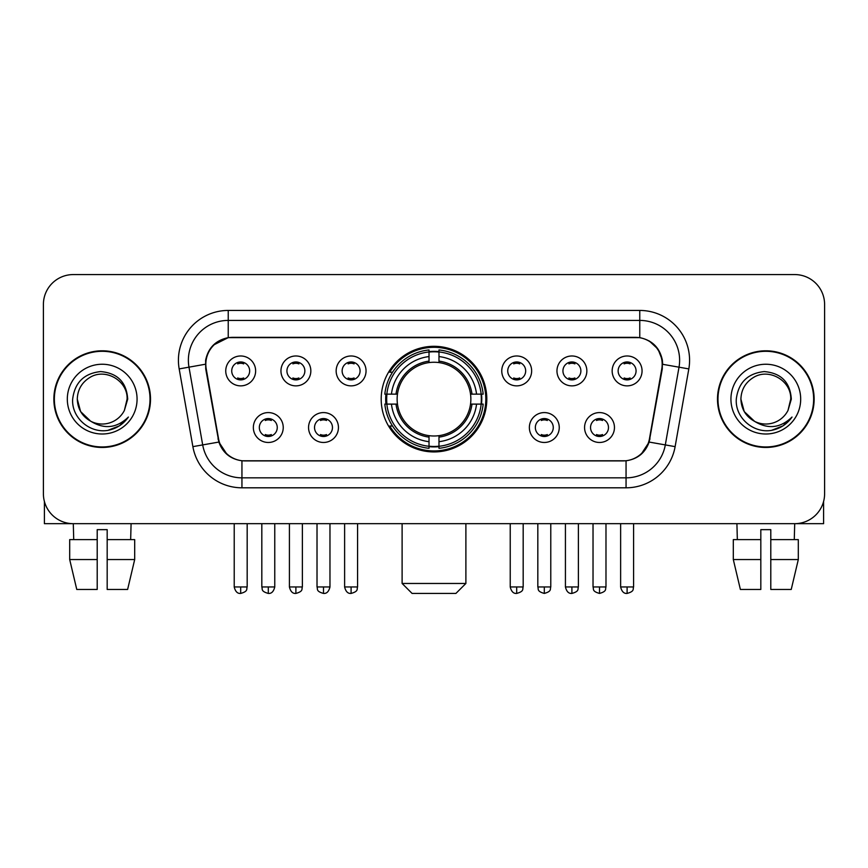 <?xml version="1.0" encoding="UTF-8"?>
<svg xmlns="http://www.w3.org/2000/svg" width="868" height="868" viewBox="0 0 868 868"><rect width="100%" height="100%" fill="white"/><g stroke="black" fill="none" stroke-linecap="round" stroke-linejoin="round"><path stroke-width="1.3" d="M381.193 399.128A52.807 52.807 0 0 0 434 451.935A52.807 52.807 0 0 0 486.807 399.128A52.807 52.807 0 0 0 434 346.31A52.807 52.807 0 0 0 381.193 399.128M338.444 427.523A14.951 14.951 0 0 1 323.493 442.474A14.951 14.951 0 0 1 308.552 427.523A14.951 14.951 0 0 1 323.493 412.582A14.951 14.951 0 0 1 338.444 427.523M314.531 427.523A8.973 8.973 0 0 0 323.493 436.495A8.973 8.973 0 0 0 332.466 427.523A8.973 8.973 0 0 0 323.493 418.56A8.973 8.973 0 0 0 314.531 427.523M559.252 427.523A14.951 14.951 0 0 1 544.301 442.474A14.951 14.951 0 0 1 529.361 427.523A14.951 14.951 0 0 1 544.301 412.582A14.951 14.951 0 0 1 559.252 427.523M535.339 427.523A8.973 8.973 0 0 0 544.301 436.495A8.973 8.973 0 0 0 553.274 427.523A8.973 8.973 0 0 0 544.301 418.56A8.973 8.973 0 0 0 535.339 427.523M614.457 427.523A14.951 14.951 0 0 1 599.506 442.474A14.951 14.951 0 0 1 584.565 427.523A14.951 14.951 0 0 1 599.506 412.582A14.951 14.951 0 0 1 614.457 427.523M590.544 427.523A8.973 8.973 0 0 0 599.506 436.495A8.973 8.973 0 0 0 608.479 427.523A8.973 8.973 0 0 0 599.506 418.56A8.973 8.973 0 0 0 590.544 427.523M283.239 427.523A14.951 14.951 0 0 1 268.299 442.474A14.951 14.951 0 0 1 253.347 427.523A14.951 14.951 0 0 1 268.299 412.582A14.951 14.951 0 0 1 283.239 427.523M259.326 427.523A8.973 8.973 0 0 0 268.299 436.495A8.973 8.973 0 0 0 277.261 427.523A8.973 8.973 0 0 0 268.299 418.56A8.973 8.973 0 0 0 259.326 427.523M310.842 370.929A14.951 14.951 0 0 1 295.89 385.869A14.951 14.951 0 0 1 280.95 370.929A14.951 14.951 0 0 1 295.89 355.978A14.951 14.951 0 0 1 310.842 370.929M286.928 370.929A8.973 8.973 0 0 0 295.89 379.891A8.973 8.973 0 0 0 304.863 370.929A8.973 8.973 0 0 0 295.89 361.956A8.973 8.973 0 0 0 286.928 370.929M366.046 370.929A14.951 14.951 0 0 1 351.095 385.869A14.951 14.951 0 0 1 336.155 370.929A14.951 14.951 0 0 1 351.095 355.978A14.951 14.951 0 0 1 366.046 370.929M342.133 370.929A8.973 8.973 0 0 0 351.095 379.891A8.973 8.973 0 0 0 360.068 370.929A8.973 8.973 0 0 0 351.095 361.956A8.973 8.973 0 0 0 342.133 370.929M531.65 370.929A14.951 14.951 0 0 1 516.699 385.869A14.951 14.951 0 0 1 501.758 370.929A14.951 14.951 0 0 1 516.699 355.978A14.951 14.951 0 0 1 531.65 370.929M507.737 370.929A8.973 8.973 0 0 0 516.699 379.891A8.973 8.973 0 0 0 525.672 370.929A8.973 8.973 0 0 0 516.699 361.956A8.973 8.973 0 0 0 507.737 370.929M586.855 370.929A14.951 14.951 0 0 1 571.904 385.869A14.951 14.951 0 0 1 556.963 370.929A14.951 14.951 0 0 1 571.904 355.978A14.951 14.951 0 0 1 586.855 370.929M562.941 370.929A8.973 8.973 0 0 0 571.904 379.891A8.973 8.973 0 0 0 580.876 370.929A8.973 8.973 0 0 0 571.904 361.956A8.973 8.973 0 0 0 562.941 370.929M642.06 370.929A14.951 14.951 0 0 1 627.108 385.869A14.951 14.951 0 0 1 612.157 370.929A14.951 14.951 0 0 1 627.108 355.978A14.951 14.951 0 0 1 642.06 370.929M618.135 370.929A8.973 8.973 0 0 0 627.108 379.891A8.973 8.973 0 0 0 636.07 370.929A8.973 8.973 0 0 0 627.108 361.956A8.973 8.973 0 0 0 618.135 370.929M255.637 370.929A14.951 14.951 0 0 1 240.696 385.869A14.951 14.951 0 0 1 225.745 370.929A14.951 14.951 0 0 1 240.696 355.978A14.951 14.951 0 0 1 255.637 370.929M231.723 370.929A8.973 8.973 0 0 0 240.696 379.891A8.973 8.973 0 0 0 249.658 370.929A8.973 8.973 0 0 0 240.696 361.956A8.973 8.973 0 0 0 231.723 370.929M206.226 368.922A26.908 26.908 0 0 1 232.722 337.348L635.278 337.348A26.908 26.908 0 0 1 661.774 368.922L649.47 438.676A26.908 26.908 0 0 1 622.974 460.908L245.026 460.908A26.908 26.908 0 0 1 218.53 438.676L206.226 368.922M385.934 404.108A48.326 48.326 0 0 1 385.934 394.148M53.859 399.128A48.326 48.326 0 0 0 102.185 447.454A48.326 48.326 0 0 0 150.511 399.128A48.326 48.326 0 0 0 102.185 350.802A48.326 48.326 0 0 0 53.859 399.128M717.489 399.128A48.326 48.326 0 0 0 765.815 447.454A48.326 48.326 0 0 0 814.141 399.128A48.326 48.326 0 0 0 765.815 350.802A48.326 48.326 0 0 0 717.489 399.128M205.618 360.263C208.201 347.797 215.741 340.256 228.241 337.641L639.759 337.641C652.248 340.245 659.788 347.786 662.382 360.263L662.273 368.922L649.145 442.062C645.217 452.89 637.513 459.139 626.056 460.778L241.944 460.778C230.508 459.161 222.816 452.912 218.855 442.062L205.727 368.922L205.618 360.263M213.257 345.16L228.241 337.641L228.241 320.411L639.759 320.411A39.852 39.852 0 0 1 679.015 367.186L665.311 444.904A39.852 39.852 0 0 1 626.056 477.845L241.944 477.845A39.852 39.852 0 0 1 202.689 444.904L188.985 367.186A39.852 39.852 0 0 1 228.241 320.411L228.241 310.44L639.759 310.44L639.759 337.641M649.231 340.95L658.02 349.131L662.382 360.263L662.685 364.31L688.823 368.911L675.12 446.64A49.823 49.823 0 0 1 626.056 487.805L241.944 487.805A49.823 49.823 0 0 1 192.88 446.64L179.177 368.911A49.823 49.823 0 0 1 228.241 310.44M244.526 460.908L241.944 460.778L241.944 487.805M626.056 487.805L626.056 460.778L623.474 460.908M675.12 446.64L649.145 442.062L641.105 454.322M227.069 454.474L218.855 442.062L192.88 446.64M649.969 438.676L649.806 439.523M218.194 439.523L218.031 438.676M179.177 368.911L205.315 364.245M824.6 304.462A29.892 29.892 0 0 0 794.708 274.57L73.292 274.57A29.892 29.892 0 0 0 43.4 304.462L43.4 493.784A29.892 29.892 0 0 0 73.292 523.675L794.708 523.675A29.892 29.892 0 0 0 824.6 493.784L824.6 304.462L824.6 493.784M43.4 304.462L43.4 493.784M794.708 274.57L73.292 274.57M73.726 539.625L73.292 523.675L794.708 523.675L794.274 539.625M150.023 399.128A47.827 47.827 0 0 0 102.185 351.301A47.827 47.827 0 0 0 54.358 399.128A47.827 47.827 0 0 0 102.185 446.955A47.827 47.827 0 0 0 150.023 399.128M90.663 421.208L80.615 411.584L77.274 399.128C77.61 389.732 81.766 382.538 89.73 377.547C105.256 367.609 127.954 380.705 127.097 399.128L124.374 410.455L127.704 399.128C126.565 382.224 117.527 373.045 100.59 371.58C84.044 373.392 74.735 382.571 72.662 399.128C71.371 417.616 89.621 433.447 107.708 430.398C116.41 428.727 123.31 424.278 128.399 417.052C116.909 428.098 104.442 429.541 91.01 421.381A24.912 24.912 0 0 0 124.374 410.455L127.097 399.464M91.01 421.381C82.297 416.586 77.719 409.164 77.274 399.128M67.313 399.128A34.872 34.872 0 0 0 102.185 434A34.872 34.872 0 0 0 137.068 399.128A34.872 34.872 0 0 0 102.185 364.245A34.872 34.872 0 0 0 67.313 399.128M128.334 417.161L119.502 425.754M119.296 425.884L107.86 430.376M44.398 501.444L44.398 523.675L159.983 523.675M69.69 539.625L69.69 559.545L76.764 589.448L69.69 559.545L69.69 539.625L97.205 539.625L97.205 529.654L107.176 529.654L107.176 539.625L134.692 539.625L134.692 559.545L127.618 589.448L134.692 559.545L107.176 559.545L107.176 539.625M131.09 523.675L130.656 539.625M97.205 539.625L97.205 589.448L76.764 589.448M69.69 559.545L97.205 559.545M127.618 589.448L107.176 589.448L107.176 559.545M813.641 399.128A47.827 47.827 0 0 0 765.815 351.301A47.827 47.827 0 0 0 717.977 399.128A47.827 47.827 0 0 0 765.815 446.955A47.827 47.827 0 0 0 813.641 399.128M790.715 399.464L787.992 410.455L791.323 399.128C790.184 382.224 781.157 373.045 764.209 371.58C747.663 373.392 738.364 382.571 736.292 399.128C734.99 417.616 753.24 433.447 771.326 430.398C780.039 428.727 786.929 424.278 792.028 417.052C780.527 428.098 768.061 429.541 754.628 421.381L744.234 411.584L740.903 399.128C741.239 389.732 745.384 382.538 753.359 377.547C768.885 367.609 791.573 380.705 790.726 399.128L787.992 410.455A24.912 24.912 0 0 1 754.628 421.381C745.916 416.586 741.348 409.164 740.903 399.128M730.932 399.128A34.872 34.872 0 0 0 765.815 434A34.872 34.872 0 0 0 800.687 399.128A34.872 34.872 0 0 0 765.815 364.245A34.872 34.872 0 0 0 730.932 399.128M791.952 417.161L783.12 425.754M782.914 425.884L771.478 430.376M455.917 593.43L412.083 593.43L402.112 583.47L465.888 583.47L455.917 593.43M438.98 446.293L438.98 448.3A49.422 49.422 0 0 0 483.172 404.108L481.165 404.108A47.425 47.425 0 0 1 438.98 446.293L438.98 441.682A42.847 42.847 0 0 0 476.554 404.108L470.532 404.108A36.868 36.868 0 0 0 438.98 362.596L438.98 351.952A47.425 47.425 0 0 1 481.165 394.148L483.172 394.148A49.422 49.422 0 0 0 438.98 349.956L438.98 351.952M386.835 404.108L384.828 404.108A49.422 49.422 0 0 0 429.02 448.3L429.02 446.293A47.425 47.425 0 0 1 386.835 404.108L391.446 404.108A42.847 42.847 0 0 0 429.02 441.682L429.02 435.66A36.868 36.868 0 0 0 470.532 404.108L471.997 404.108A38.322 38.322 0 0 1 438.98 437.125L438.98 441.682M429.02 351.952L429.02 349.956A49.422 49.422 0 0 0 384.828 394.148L386.835 394.148A47.425 47.425 0 0 1 429.02 351.952L429.02 356.574A42.847 42.847 0 0 0 391.446 394.148L397.468 394.148A36.868 36.868 0 0 0 429.02 435.66L429.02 437.125A38.322 38.322 0 0 1 396.003 404.108L391.446 404.108M386.933 404.108A47.328 47.328 0 0 1 386.933 394.148M438.98 352.061A47.328 47.328 0 0 0 429.02 352.061M481.067 394.148A47.328 47.328 0 0 1 481.067 404.108M481.165 394.148L476.554 394.148A42.847 42.847 0 0 0 438.98 356.574M476.554 404.108L481.165 404.108M429.02 441.682L429.02 446.293M470.532 394.148L476.554 394.148M438.98 435.714L438.98 437.125M429.02 435.66A36.868 36.868 0 0 1 397.468 404.108L396.003 404.108M438.98 446.195A47.328 47.328 0 0 1 429.02 446.195M391.446 394.148L386.835 394.148M429.02 362.531L429.02 356.574M438.98 362.596A36.868 36.868 0 0 0 397.468 394.148L396.003 394.148A38.322 38.322 0 0 1 429.02 361.121M438.98 362.531L438.98 361.121A38.322 38.322 0 0 1 471.997 394.148M392.542 372.22L389.721 372.22A51.82 51.82 0 0 1 485.82 399.128A51.82 51.82 0 0 1 389.721 426.025L392.542 426.025M237.702 379.381L237.702 377.96A7.649 7.649 0 0 0 243.68 377.96L243.68 379.381M243.68 362.466L243.68 363.887A7.649 7.649 0 0 0 237.702 363.887L237.702 362.466M292.907 379.381L292.907 377.96A7.649 7.649 0 0 0 298.885 377.96L298.885 379.381M298.885 362.466L298.885 363.887A7.649 7.649 0 0 0 292.907 363.887L292.907 362.466M348.111 379.381L348.111 377.96A7.649 7.649 0 0 0 354.09 377.96L354.09 379.381M354.09 362.466L354.09 363.887A7.649 7.649 0 0 0 348.111 363.887L348.111 362.466M513.715 379.381L513.715 377.96A7.649 7.649 0 0 0 519.693 377.96L519.693 379.381M519.693 362.466L519.693 363.887A7.649 7.649 0 0 0 513.715 363.887L513.715 362.466M568.92 379.381L568.92 377.96A7.649 7.649 0 0 0 574.898 377.96L574.898 379.381M574.898 362.466L574.898 363.887A7.649 7.649 0 0 0 568.92 363.887L568.92 362.466M624.114 379.381L624.114 377.96A7.649 7.649 0 0 0 630.092 377.96L630.092 379.381M630.092 362.466L630.092 363.887A7.649 7.649 0 0 0 624.114 363.887L624.114 362.466M265.304 435.975L265.304 434.553A7.649 7.649 0 0 0 271.283 434.553L271.283 435.975M271.283 419.07L271.283 420.492A7.649 7.649 0 0 0 265.304 420.492L265.304 419.07M320.509 435.975L320.509 434.553A7.649 7.649 0 0 0 326.487 434.553L326.487 435.975M326.487 419.07L326.487 420.492A7.649 7.649 0 0 0 320.509 420.492L320.509 419.07M541.317 435.975L541.317 434.553A7.649 7.649 0 0 0 547.296 434.553L547.296 435.975M547.296 419.07L547.296 420.492A7.649 7.649 0 0 0 541.317 420.492L541.317 419.07M596.522 435.975L596.522 434.553A7.649 7.649 0 0 0 602.5 434.553L602.5 435.975M602.5 419.07L602.5 420.492A7.649 7.649 0 0 0 596.522 420.492L596.522 419.07M823.602 501.444L823.602 523.675L708.017 523.675M760.824 539.625L760.824 559.545L733.308 559.545L740.382 589.448L733.308 559.545L733.308 539.625L760.824 539.625L760.824 529.654L770.795 529.654L770.795 539.625L798.31 539.625L798.31 559.545L791.236 589.448L798.31 559.545L770.795 559.545L770.795 539.625L770.795 589.448L791.236 589.448M760.824 559.545L760.824 589.448L740.382 589.448M736.91 523.675L737.344 539.625M639.759 310.44A49.823 49.823 0 0 1 688.823 368.911M188.985 367.186A39.852 39.852 0 0 1 188.378 360.263M438.98 435.66A36.868 36.868 0 0 0 470.532 404.108M429.02 446.64A47.773 47.773 0 0 0 438.98 446.64M481.512 404.108A47.773 47.773 0 0 0 481.512 394.148M438.98 351.605A47.773 47.773 0 0 0 429.02 351.605M240.696 586.952L234.219 586.952C235.347 591.575 237.506 593.734 240.696 593.43L240.696 586.952L247.174 586.952L247.174 523.675M295.89 586.952L289.413 586.952C290.552 591.575 292.711 593.734 295.89 593.43L295.89 586.952L302.368 586.952L302.368 523.675M351.095 586.952L344.618 586.952C345.746 591.575 347.905 593.734 351.095 593.43L351.095 586.952L357.573 586.952L357.573 523.675M516.699 586.952L510.232 586.952C511.361 591.575 513.52 593.734 516.699 593.43L516.699 586.952L523.176 586.952L523.176 523.675M571.904 586.952L565.426 586.952C566.554 591.575 568.714 593.734 571.904 593.43L571.904 586.952L578.381 586.952L578.381 523.675M627.108 586.952L620.631 586.952C621.759 591.575 623.918 593.734 627.108 593.43L627.108 586.952L633.586 586.952L633.586 523.675M268.299 586.952L261.821 586.952C262.733 588.96 260.433 591.238 268.299 593.43L268.299 586.952L274.765 586.952L274.765 523.675M323.493 586.952L317.015 586.952C317.938 588.96 315.637 591.238 323.493 593.43L323.493 586.952L329.97 586.952L329.97 523.675M544.301 586.952L537.824 586.952C538.746 588.96 536.446 591.238 544.301 593.43L544.301 586.952L550.779 586.952L550.779 523.675M599.506 586.952L593.028 586.952C593.94 588.96 591.65 591.238 599.506 593.43L599.506 586.952L605.983 586.952L605.983 523.675M465.888 523.675L465.888 583.47M402.112 523.675L402.112 583.47M234.219 586.952L234.219 523.675M247.174 586.952C246.252 588.96 248.552 591.238 240.696 593.43M289.413 586.952L289.413 523.675M302.368 586.952C301.456 588.96 303.757 591.238 295.89 593.43M344.618 586.952L344.618 523.675M357.573 586.952C356.661 588.96 358.961 591.238 351.095 593.43M510.232 586.952L510.232 523.675M523.176 586.952C522.265 588.96 524.565 591.238 516.699 593.43M565.426 586.952L565.426 523.675M578.381 586.952C577.47 588.96 579.77 591.238 571.904 593.43M620.631 586.952L620.631 523.675M633.586 586.952C632.674 588.96 634.964 591.238 627.108 593.43M261.821 586.952L261.821 523.675M274.765 586.952C273.637 591.575 271.478 593.734 268.299 593.43M317.015 586.952L317.015 523.675M329.97 586.952C328.842 591.575 326.683 593.734 323.493 593.43M537.824 586.952L537.824 523.675M550.779 586.952C549.867 588.96 552.167 591.238 544.301 593.43M593.028 586.952L593.028 523.675M605.983 586.952C605.072 588.96 607.372 591.238 599.506 593.43"/></g></svg>
